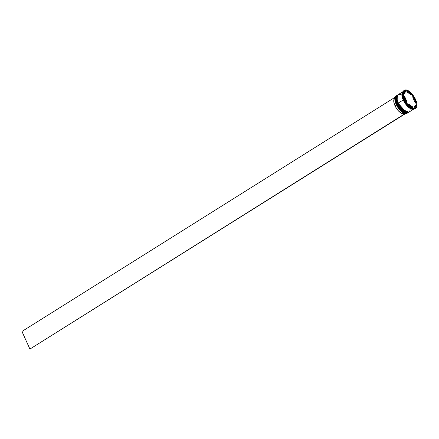 <?xml version="1.0" encoding="UTF-8"?>
<svg xmlns="http://www.w3.org/2000/svg" width="439" height="439" viewBox="0 0 439 439"><rect width="100%" height="100%" fill="white"/><g stroke="black" fill="none" stroke-linecap="round" stroke-linejoin="round"><path stroke-width="0.66" d="M396.982 95.422A10.251 4.461 57.9 0 0 396.949 95.439A10.251 4.461 57.9 0 0 397.158 103.774L401.526 110.096L407.913 112.768A10.251 4.461 -122.1 0 1 397.218 103.736L397.158 103.774A10.251 4.461 57.9 0 0 407.847 112.807L401.465 110.14L397.158 103.774L405.213 112.823M407.968 112.724L407.88 112.785A10.251 4.461 57.9 0 1 407.847 112.807C404.226 113.624 400.631 110.65 397.059 103.884L395.83 99.318L396.949 95.439L395.89 99.28L397.218 103.736A10.251 4.461 -122.1 0 1 397.01 95.4L397.01 95.4M397.964 105.618L400.159 108.834L402.662 111.352M403.913 112.219L405.098 112.785M395.753 99.082L396.417 102.194M395.786 97.809L397.059 103.884C395.265 99.713 395.226 96.898 396.949 95.439M398.354 103.055L398.096 103.187A10.251 4.461 57.9 0 0 408.786 112.219L402.404 109.547L398.096 103.187L406.152 112.236M398.157 103.149L402.464 109.509L408.852 112.181A10.251 4.461 -122.1 0 1 398.157 103.149A10.251 4.461 -122.1 0 1 397.948 94.813L396.829 98.693L398.157 103.149L396.763 98.731L397.888 94.851A10.251 4.461 57.9 0 0 398.096 103.187L397.997 103.297C396.203 99.126 396.165 96.311 397.888 94.851A10.251 4.461 57.9 0 1 397.921 94.829M398.903 105.031L401.098 108.246L403.6 110.765M404.851 111.632L406.037 112.197M396.691 98.49L397.355 101.607M396.724 97.217L397.997 103.297C401.564 110.057 405.164 113.032 408.786 112.219M413.867 108.982L407.518 106.287L403.243 99.966L410.92 108.515L403.507 99.878L402.151 94.544L403.507 99.878L403.243 99.966L401.921 95.554L403.013 91.685M407.178 113.196A10.251 4.461 -122.1 0 1 404.407 113.46A10.251 4.461 -122.1 0 1 396.219 104.361L396.197 104.405A10.168 4.428 57.9 0 0 404.319 113.432A10.168 4.428 57.9 0 0 404.363 113.443M396.576 95.675A10.251 4.461 -122.1 0 1 396.763 95.57A10.251 4.461 57.9 0 0 396.779 104.01A10.251 4.461 -122.1 0 1 396.576 95.675L396.011 96.031A10.251 4.461 57.9 0 0 396.219 104.361L396.779 104.01A10.251 4.461 57.9 0 0 407.65 112.916A10.251 4.461 -122.1 0 1 407.474 113.042A10.251 4.461 -122.1 0 1 396.779 104.01L396.219 104.361A10.251 4.461 57.9 0 0 406.909 113.394L407.474 113.042M397.514 95.087A10.251 4.461 -122.1 0 1 397.701 94.983A10.251 4.461 57.9 0 0 397.718 103.423A10.251 4.461 -122.1 0 1 397.514 95.087L397.202 95.285A10.251 4.461 57.9 0 0 397.405 103.615L397.718 103.423A10.251 4.461 57.9 0 0 408.588 112.329A10.251 4.461 -122.1 0 1 408.413 112.455A10.251 4.461 -122.1 0 1 397.718 103.423L397.405 103.615A10.251 4.461 57.9 0 0 408.1 112.647L408.413 112.455M414.537 108.565L412.841 109.113L410.525 108.296L407.941 106.233L405.488 103.242L403.534 99.768L402.382 96.355L402.201 93.512L403.183 91.537A10.251 4.461 57.9 0 0 403.534 99.768L404.264 99.17A10.662 4.642 -122.1 0 1 402.925 94.846L403.359 94.572L407.299 103.297L406.865 103.571L407.299 103.297A10.662 4.642 -122.1 0 1 404.703 98.896L407.299 103.297L403.359 94.572L404.703 98.896L404.264 99.17L404.703 98.896A10.662 4.642 -122.1 0 1 403.359 94.572L402.925 94.846A10.662 4.642 57.9 0 0 404.264 99.17A10.662 4.642 57.9 0 0 406.865 103.571L406.454 103.203A10.415 4.533 57.9 0 0 407.518 104.586L407.354 104.208L407.793 103.933L414.164 108.592L413.73 108.867L414.164 108.592A10.662 4.642 -122.1 0 1 407.793 103.933L411.085 107.176L414.164 108.592L407.793 103.933L407.354 104.208A10.662 4.642 57.9 0 0 413.73 108.867A10.662 4.642 -122.1 0 1 412.781 108.631A10.662 4.642 -122.1 0 1 407.354 104.208L407.518 104.586A10.415 4.533 -122.1 0 1 406.454 103.203L406.865 103.571A10.662 4.642 -122.1 0 1 404.264 99.17L404.16 99.379A10.251 4.461 57.9 0 0 412.347 108.477A10.251 4.461 57.9 0 0 412.561 108.548A10.251 4.461 -122.1 0 1 404.16 99.379L403.534 99.768A10.251 4.461 57.9 0 0 414.131 108.861M414.092 108.784A10.415 4.533 -122.1 0 1 413.84 108.795A10.415 4.533 57.9 0 0 414.092 108.784L417.017 104.548L414.586 108.62L415.728 108.345L416.54 107.539L417.017 104.548A10.662 4.642 -122.1 0 1 415.821 108.285A10.662 4.642 -122.1 0 1 414.586 108.62L414.092 108.784L417.017 104.548L414.147 108.894A10.662 4.642 57.9 0 0 415.387 108.559A10.662 4.642 57.9 0 0 415.596 108.411A10.662 4.642 -122.1 0 1 414.147 108.894L414.092 108.784M416.106 103.845A10.415 4.533 -122.1 0 1 416.26 105.168A10.415 4.533 57.9 0 0 416.106 103.845L415.316 102.1L416.106 103.845M414.224 108.762L412.528 109.311L411.425 109.07L408.928 107.599L406.36 105.025L403.221 99.966L398.343 103.028A10.251 4.461 57.9 0 0 409.038 112.06L413.917 108.998A10.251 4.461 -122.1 0 1 403.221 99.966L401.85 95.027L402.173 92.645L403.457 91.427M412.869 97.584L413.494 97.189A9.021 3.929 -122.1 0 1 414.767 99.565A9.021 3.929 -122.1 0 1 415.623 101.908L414.998 102.303L412.869 97.584L413.494 97.189L415.623 101.908L414.767 99.565L413.494 97.189L415.623 101.908L414.998 102.303L412.869 97.584M395.007 98.232L393.986 99.357L393.959 102.726L394.952 105.623L396.351 104.745L394.952 105.623A8.939 3.891 57.9 0 0 402.848 113.75L403.743 113.191L402.848 113.75L401.894 113.481L398.661 111.127L396.598 108.565L394.952 105.623A8.939 3.891 57.9 0 1 394.771 98.358L394.859 98.303A10.168 4.428 57.9 0 0 394.853 98.347A10.168 4.428 57.9 0 0 396.197 104.405L395.051 101.019L394.87 98.199M404.335 113.438L401.861 111.978L399.314 109.421L396.219 104.361A10.251 4.461 -122.1 0 1 394.864 98.259A10.251 4.461 -122.1 0 1 396.307 95.878M412.221 107.171L412.633 106.913A9.021 3.929 -122.1 0 1 409.181 104.394L408.775 104.652L409.181 104.394L412.633 106.913L409.181 104.394L412.633 106.913L412.221 107.171M406.498 101.519L406.816 101.321A9.021 3.929 -122.1 0 1 404.687 96.602L404.368 96.805L404.687 96.602L406.816 101.321L404.687 96.602L406.816 101.321L406.498 101.519M405.356 91.614L404.731 92.009A9.021 3.929 57.9 0 0 403.715 94.061L404.341 93.666A9.021 3.929 -122.1 0 1 405.356 91.614A9.021 3.929 -122.1 0 1 405.658 91.466L404.753 92.245L404.341 93.666L405.658 91.466L404.341 93.666L403.715 94.061L403.858 93.277L405.032 91.861M407.052 91.992L407.677 91.603A9.021 3.929 -122.1 0 1 411.123 94.116L410.498 94.511L407.052 91.992L407.677 91.603L411.123 94.116L408.506 91.992L411.123 94.116L410.498 94.511L407.052 91.992M404.489 90.225L404.05 90.5A10.662 4.642 57.9 0 0 402.854 94.237L405.724 89.896L404.582 90.165L403.501 91.564L403.287 93.962A10.662 4.642 -122.1 0 1 404.489 90.225A10.662 4.642 -122.1 0 1 405.724 89.896L402.854 94.237A10.662 4.642 -122.1 0 1 402.854 92.816A10.662 4.642 -122.1 0 1 404.275 90.379M406.146 89.924L412.517 94.577L409.225 91.334L406.146 89.924A10.662 4.642 -122.1 0 1 412.517 94.577L411.541 94.714A10.415 4.533 -122.1 0 1 412.6 96.092L412.572 95.488L413.011 95.214L416.946 103.939L415.607 99.62L413.011 95.214A10.662 4.642 -122.1 0 1 416.946 103.939L416.512 104.213L416.946 103.939L413.011 95.214L412.572 95.488L412.6 96.092A10.415 4.533 57.9 0 0 411.541 94.714L410.909 94.253L412.078 94.851L412.517 94.577L406.146 89.924L405.707 90.198L406.146 89.924M402.854 92.816L402.804 93.271A10.251 4.461 57.9 0 0 404.16 99.379A10.251 4.461 -122.1 0 1 402.832 93.052M403.479 91.46L402.201 92.673L401.877 95.049L402.558 98.226L404.132 101.722L406.371 105.003L408.928 107.571L411.414 109.037L413.45 109.168L414.202 108.724M403.018 91.63L398.14 94.692A10.251 4.461 57.9 0 0 398.343 103.028L403.221 99.966A10.251 4.461 -122.1 0 1 403.018 91.63A10.251 4.461 -122.1 0 1 403.178 91.542M400.626 94.626L399.528 94.385M398.579 94.489L397.295 95.707L397.191 99.615L398.343 103.028L401.482 108.087L405.334 111.555L407.65 112.373L408.594 112.269L409.878 111.051L410.202 108.663M397.641 95.076L396.362 96.295L396.033 98.682L396.713 101.87L399.358 107.089L401.811 110.079L404.396 112.143L406.712 112.96L408.407 112.411M405.872 90.571L405.707 90.198L405.872 90.571A10.415 4.533 57.9 0 0 405.356 90.505A10.415 4.533 -122.1 0 1 405.872 90.571L407.463 91.735L405.872 90.571M402.799 94.133L402.799 94.133A10.415 4.533 57.9 0 0 402.953 95.45A10.415 4.533 -122.1 0 1 402.799 94.133M402.925 94.846L402.953 95.45L402.925 94.846M413.187 97.381L412.6 96.092L413.187 97.381M414.537 107.132L414.026 107.44L415.343 105.239L415.969 104.844A9.021 3.929 -122.1 0 1 414.948 106.897A9.021 3.929 -122.1 0 1 414.652 107.045L414.026 107.44A9.021 3.929 57.9 0 0 414.323 107.292L414.948 106.897M415.969 104.844L414.652 107.045L415.557 106.265L415.969 104.844L414.026 107.44L415.969 104.844M405.032 113.641L29.912 349.076L21.95 331.45L395.084 97.255L21.95 331.45L29.912 349.076L405.032 113.641M405.4 113.696L29.912 349.076L405.4 113.696M412.781 108.631L412.347 108.477M415.387 108.559L415.821 108.285"/></g></svg>
